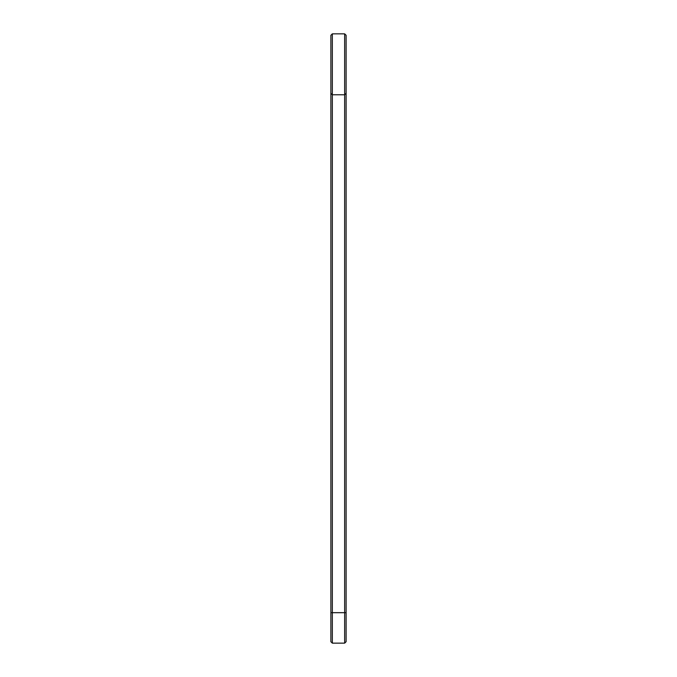 <?xml version="1.0" encoding="UTF-8"?>
<svg xmlns="http://www.w3.org/2000/svg" width="677" height="677" viewBox="0 0 677 677"><rect width="100%" height="100%" fill="white"/><g stroke="black" fill="none" stroke-linecap="round" stroke-linejoin="round"><path stroke-width="1.02" d="M330.884 93.316L332.348 94.78L344.652 94.78L344.652 612.685L332.348 612.685L332.348 33.85L330.884 35.314L330.884 641.686L332.348 643.15L332.348 612.685L330.884 612.685M332.348 33.85L344.652 33.85L344.652 94.78L346.116 93.316L346.116 612.685L344.652 612.685L344.652 643.15L332.348 643.15M346.116 612.685L346.116 641.686L344.652 643.15M344.652 33.85L346.116 35.314L346.116 93.316"/></g></svg>
